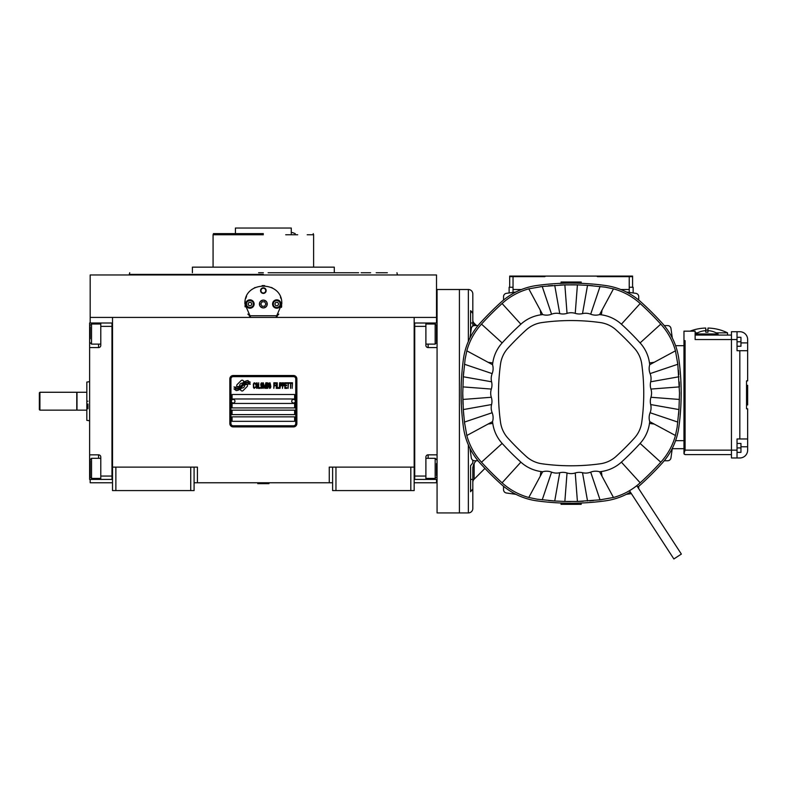 <?xml version="1.0" encoding="UTF-8"?>
<svg xmlns="http://www.w3.org/2000/svg" width="787" height="787" viewBox="0 0 787 787"><rect width="100%" height="100%" fill="white"/><g stroke="black" fill="none" stroke-linecap="round" stroke-linejoin="round"><path stroke-width="1.18" d="M332.616 482.765L194.084 482.765M414.169 467.124L414.169 490.586L332.616 490.586L332.616 467.124L414.169 467.124L414.169 317.427L436.51 317.427L436.51 274.968L90.18 274.968L90.18 317.427L414.169 317.427M329.261 482.765L329.261 467.124L332.616 467.124M190.729 490.586L190.729 467.124L194.084 467.124L194.084 490.586L112.521 490.586L112.521 317.427M194.084 467.124L197.429 467.124L197.429 482.765M335.96 490.586L335.96 467.124M112.521 467.124L190.729 467.124M410.814 490.586L410.814 467.124M90.18 479.421L90.18 482.765L112.521 482.765M414.169 482.765L436.51 482.765L436.51 479.421M436.51 323.004L436.51 317.427M90.18 323.004L90.18 317.427M115.876 490.586L115.876 467.124M247.531 385.581A1.397 1.397 0 0 0 247.128 384.587L247 384.459A6.483 6.483 0 0 0 244.521 385.069A2.45 2.45 0 0 1 241.589 387.961A9.729 9.729 0 0 1 240.094 389.535L241.137 390.578A1.397 1.397 0 0 0 243.114 390.578L247.128 386.565A1.397 1.397 0 0 0 247.531 385.581M295.745 378.872A2.233 2.233 0 0 0 293.512 376.639L233.178 376.639A2.233 2.233 0 0 0 230.945 378.872L230.945 423.554A2.233 2.233 0 0 0 233.178 425.787L293.512 425.787A2.233 2.233 0 0 0 295.745 423.554L295.745 378.872M232.067 416.854L232.067 421.32L294.633 421.32L294.633 416.854L232.067 416.854M232.067 410.145L232.067 414.621L294.633 414.621L294.633 410.145L232.067 410.145M232.067 403.446L232.067 407.912L294.633 407.912L294.633 403.446L232.067 403.446M232.067 394.513L232.067 398.979L294.633 398.979L294.633 394.513L232.067 394.513M248.485 383.328L248.013 382.541A10.251 10.251 0 0 0 245.623 382.964A5.352 5.352 0 0 0 242.986 384.754A200.075 200.075 0 0 1 241.609 386.447A8.431 8.431 0 0 1 239.661 388.178A5.539 5.539 0 0 1 236.494 389.053A39.743 39.743 0 0 1 233.965 388.896L236.228 390.559A6.434 6.434 0 0 0 241.393 387.538A8.5 8.5 0 0 1 243.262 385.364A5.755 5.755 0 0 1 247.059 384.036A66.197 66.197 0 0 1 250.286 384.184L249.823 383.417L248.485 383.328M248.485 381.331L248.043 380.583A6.06 6.06 0 0 0 244.56 381.793A7.368 7.368 0 0 0 242.829 383.633A16.143 16.143 0 0 1 241.776 385.05A5.243 5.243 0 0 1 239.415 386.663A8.814 8.814 0 0 1 236.572 387.125A22.439 22.439 0 0 1 233.965 386.958L236.198 388.522A6.621 6.621 0 0 0 241.943 385.551A8.5 8.5 0 0 1 243.872 383.456A6.424 6.424 0 0 1 247.177 382.138A13.95 13.95 0 0 1 250.286 382.177L248.485 381.331M244.147 381.606L243.104 380.574A1.397 1.397 0 0 0 241.137 380.574L237.113 384.587A1.397 1.397 0 0 0 237.113 386.555L237.241 386.683A6.473 6.473 0 0 0 239.72 386.083A2.45 2.45 0 0 1 242.662 383.18A9.739 9.739 0 0 1 244.147 381.606M255.322 387.529L255.382 386.938L254.634 387.647L253.67 386.938L253.778 383.849L254.634 383.495L255.382 384.204L255.116 383.131L254.152 382.777L253.345 384.086L253.453 387.529L254.152 388.365L255.322 387.529M257.093 382.777L256.178 383.131L255.805 384.676L256.66 388.365L257.575 388.011L257.949 386.466L257.093 382.777M258.697 382.777L258.382 388.365L260.3 388.365L260.3 387.647L258.697 387.647L258.697 382.777M262.022 382.777L261.107 383.131L260.733 384.676L261.589 388.365L262.504 388.011L262.878 386.466L262.022 382.777M264.806 388.365L265.553 383.967L265.868 388.365L265.868 382.777L264.589 387.775L263.301 382.777L263.301 388.365L263.625 383.967L264.806 388.365M268.072 385.63L267.855 382.895L266.301 382.777L266.301 388.365L267.855 388.247L268.072 385.63M269.99 382.777L269.085 383.131L268.711 384.676L269.567 388.365L270.472 388.011L270.846 386.466L269.99 382.777M273.846 388.365L274.171 385.748L275.558 385.748L275.558 385.04L274.171 385.04L274.171 383.495L275.775 383.495L275.775 382.777L273.846 382.777L273.846 388.365M276.207 388.365L276.522 382.777L276.207 388.365M277.27 382.777L276.955 388.365L278.883 388.365L278.883 387.647L277.27 387.647L277.27 382.777M279.306 388.365L279.631 382.777L279.306 388.365M282.041 384.558L281.608 382.895L280.054 382.777L280.054 388.365L280.379 385.866L281.608 385.748L282.041 384.558M284.451 384.558L284.018 382.895L282.464 382.777L282.464 388.365L282.789 385.866L284.018 385.748L284.451 384.558M286.802 388.365L286.802 387.647L285.199 387.647L285.199 385.748L286.586 385.748L286.586 385.04L285.199 385.04L285.199 383.495L286.802 383.495L286.802 382.777L284.874 382.777L284.874 388.365L286.802 388.365M289.262 383.377L289.262 382.777L287.235 382.777L288.091 383.377L288.091 388.365L288.406 383.377L289.262 383.377M291.731 383.377L291.731 382.777L289.695 382.777L290.551 383.377L290.551 388.365L290.875 383.377L291.731 383.377M292.154 388.365L292.479 382.777L292.154 388.365M256.454 383.613L257.575 384.204L257.093 387.647L256.178 386.938L256.454 383.613M261.373 383.613L262.504 384.204L262.022 387.647L261.107 386.938L261.373 383.613M266.626 385.158L266.626 383.495L267.639 383.495L267.796 385.04L266.626 385.158M267.905 386.23L267.796 387.529L266.626 387.647L266.626 385.866L267.905 386.23M269.351 383.613L270.472 384.204L269.99 387.647L269.085 386.938L269.351 383.613M281.559 385.04L280.379 385.158L280.379 383.377L281.559 383.495L281.559 385.04M283.969 385.04L282.789 385.158L282.789 383.377L283.969 383.495L283.969 385.04M233.178 426.908A3.355 3.355 0 0 1 229.834 423.554L229.834 378.872A3.355 3.355 0 0 1 233.178 375.517L293.512 375.517A3.355 3.355 0 0 1 296.866 378.872L296.866 423.554A3.355 3.355 0 0 1 293.512 426.908L233.178 426.908M231.398 401.163A1.79 1.79 0 0 0 233.129 403.003A1.79 1.79 0 0 0 234.969 401.262A1.79 1.79 0 0 0 233.237 399.422A1.79 1.79 0 0 0 231.398 401.163M291.721 401.163A1.79 1.79 0 0 0 293.462 403.003A1.79 1.79 0 0 0 295.302 401.262A1.79 1.79 0 0 0 293.561 399.422A1.79 1.79 0 0 0 291.721 401.163M249.764 316.482A18.435 18.435 0 0 0 250.699 317.427L244.914 304.018C243.773 280.231 282.917 280.241 281.785 304.018L276.001 317.427A18.435 18.435 0 0 0 277.083 316.315M248.308 314.682A18.435 18.435 0 0 1 247.895 314.072M245.141 306.881A18.435 18.435 0 0 1 244.983 305.671M245.032 301.952A18.435 18.435 0 0 1 245.18 300.87M245.78 298.43A18.435 18.435 0 0 1 246.547 296.443M254.201 288.012A18.435 18.435 0 0 1 255.116 287.521M262.071 285.632A18.435 18.435 0 0 1 263.281 285.583M263.35 285.583A18.435 18.435 0 0 1 264.658 285.632M271.564 287.521A18.435 18.435 0 0 1 272.518 288.022M280.467 297.181A18.435 18.435 0 0 1 280.91 298.411M281.707 305.631A18.435 18.435 0 0 1 281.461 307.412M278.785 314.082A18.435 18.435 0 0 1 278.332 314.751M277.565 315.744L249.125 315.744M259.553 304.018A3.797 3.797 0 0 0 263.35 307.815A3.797 3.797 0 0 0 267.147 304.018A3.797 3.797 0 0 0 263.35 300.221A3.797 3.797 0 0 0 259.553 304.018M260.556 290.61A2.794 2.794 0 0 1 263.35 287.816A2.794 2.794 0 0 1 266.144 290.61A2.794 2.794 0 0 1 263.35 293.403A2.794 2.794 0 0 1 260.556 290.61M245.751 304.018A4.191 4.191 0 0 0 249.941 308.209A4.191 4.191 0 0 0 254.132 304.018A4.191 4.191 0 0 0 249.941 299.827A4.191 4.191 0 0 0 245.751 304.018M272.568 304.018A4.191 4.191 0 0 0 276.749 308.209A4.191 4.191 0 0 0 280.939 304.018A4.191 4.191 0 0 0 276.749 299.827A4.191 4.191 0 0 0 272.568 304.018M249.941 307.481A3.463 3.463 0 0 0 253.404 304.018A3.463 3.463 0 0 0 249.941 300.555A3.463 3.463 0 0 0 246.479 304.018A3.463 3.463 0 0 0 249.941 307.481M249.941 307.924A3.905 3.905 0 0 0 253.847 304.018A3.905 3.905 0 0 0 249.941 300.103A3.905 3.905 0 0 0 246.026 304.018A3.905 3.905 0 0 0 249.941 307.924M248.977 302.346L248.003 304.018L248.977 305.69L250.905 305.69L251.879 304.018L250.905 302.346L248.977 302.346M276.749 307.481A3.463 3.463 0 0 0 280.221 304.018A3.463 3.463 0 0 0 276.749 300.555A3.463 3.463 0 0 0 273.286 304.018A3.463 3.463 0 0 0 276.749 307.481M276.749 307.924A3.905 3.905 0 0 0 280.664 304.018A3.905 3.905 0 0 0 276.749 300.103A3.905 3.905 0 0 0 272.843 304.018A3.905 3.905 0 0 0 276.749 307.924M275.784 302.346L274.82 304.018L275.784 305.69L277.722 305.69L278.687 304.018L277.722 302.346L275.784 302.346M260.959 290.61A2.391 2.391 0 0 0 263.35 293A2.391 2.391 0 0 0 265.731 290.61A2.391 2.391 0 0 0 263.35 288.219A2.391 2.391 0 0 0 260.959 290.61M263.35 307.924A3.905 3.905 0 0 0 267.255 304.018A3.905 3.905 0 0 0 263.35 300.103A3.905 3.905 0 0 0 259.435 304.018A3.905 3.905 0 0 0 263.35 307.924M260.763 304.018L262.061 306.251L264.639 306.251L265.927 304.018L264.639 301.785L262.061 301.785L260.763 304.018M376.186 272.735L387.352 272.735L376.186 272.735M258.598 272.735L263.35 272.735M129.737 272.735L129.284 274.407L263.35 274.407M270.954 267.147L259.494 267.147M358.606 272.735L334.288 272.735L334.288 267.147L192.402 267.147L192.402 272.735M334.288 272.735L268.092 272.735M361.154 272.735L370.647 272.735M219.494 234.752L213.07 234.752L213.484 233.631L263.35 233.631M213.07 267.147L213.07 234.752L263.35 234.752M240.999 234.752L228.997 234.752M313.216 233.631L313.62 234.752L307.196 234.752M297.702 234.752L285.691 234.752M235.421 233.631L235.421 228.043L291.279 228.043L291.279 233.631M414.169 479.411L437.07 479.421M425.895 479.421L425.895 476.066L414.729 476.066L414.729 326.359L425.895 326.359L425.895 345.355A2.233 2.233 0 0 0 428.138 347.588L437.07 347.588M425.895 476.066L425.895 457.07A2.233 2.233 0 0 1 428.138 454.837L428.138 458.309M437.07 454.837L428.138 454.837M414.169 323.004L425.895 323.004L425.895 326.359M425.895 323.004L428.138 323.004L428.138 324.008M437.07 323.004L428.138 323.004M414.729 323.004L414.729 479.411M425.895 458.309L435.172 458.309L435.172 478.417L425.895 478.417M436.51 463.592L436.51 475.653M435.172 327.628L435.172 324.008L436.51 325.346L436.51 341.715M425.895 324.008L435.172 324.008L435.172 344.116L425.895 344.116M436.51 336.777L436.51 329.3M436.51 326.772L436.51 326.015M436.51 332.124L436.51 330.54M112.521 323.014L89.62 323.004L89.62 347.588L98.562 347.588L98.562 344.116M100.795 323.004L100.795 326.359L111.97 326.359L111.97 476.066L100.795 476.066L100.795 457.07A2.233 2.233 0 0 0 98.562 454.837L89.62 454.837L89.62 464.891L90.18 464.891M100.795 326.359L100.795 345.355A2.233 2.233 0 0 1 98.562 347.588M89.62 347.588L89.62 454.837M112.521 479.421L100.795 479.421L100.795 476.066M100.795 479.421L98.562 479.421L98.562 478.417M89.62 464.891L89.62 479.421L98.562 479.421M111.97 479.421L111.97 323.014M100.795 344.116L91.518 344.116L91.518 324.008L100.795 324.008M90.18 338.833L90.18 326.772M91.518 474.797L91.518 478.417L90.18 477.07L90.18 460.71M100.795 478.417L91.518 478.417L91.518 458.309L100.795 458.309M90.18 465.648L90.18 473.125M90.18 475.653L90.18 476.41M90.18 470.301L90.18 471.885M76.998 401.213L76.998 392.27L86.826 392.27L86.826 410.145L76.998 410.145L76.998 401.213M87.947 404.006L87.947 408.797M87.947 401.213C87.947 426.436 87.947 426.436 87.947 401.213C87.947 375.989 87.947 375.989 87.947 401.213M86.826 410.145L86.826 420.356L89.62 420.76M86.836 401.213C86.826 425.915 86.826 425.915 86.836 401.213C86.826 376.511 86.826 376.511 86.836 401.213M89.62 381.665L86.836 382.069L86.826 392.27M86.826 394.877L86.826 398.419M472.82 293.964L472.82 323.004L470.587 323.004L470.587 333.57L470.587 310.688L472.82 313.472L472.82 293.964A4.466 4.466 0 0 0 468.354 289.498L459.411 289.498L459.411 512.927L468.354 512.927A4.466 4.466 0 0 0 472.82 508.461L472.82 488.953L472.82 508.461M437.07 322.217L437.07 512.927L459.411 512.927L459.411 289.498L437.07 289.498L437.07 322.217M257.762 483.326L268.938 483.661L257.762 483.661L258.323 482.765M291.279 232.647A7.26 3.719 -90 0 1 292.695 232.657L295.233 233.631M39.911 410.145L39.35 409.594L39.35 392.831L39.911 392.27L76.772 392.27L76.772 410.145L39.911 410.145L39.911 392.27M716.131 332.842L727.542 332.842A46.866 46.866 0 0 0 707.985 328.051L707.985 330.176A44.731 44.731 0 0 0 705.752 330.176L705.752 328.051A46.866 46.866 0 0 0 690.042 331.16M706.874 333.954L718.049 333.954A20.295 20.295 0 0 0 707.985 330.638L707.985 332.203A18.731 18.731 0 0 0 705.752 332.203L705.752 330.638A20.295 20.295 0 0 0 695.698 333.954L706.874 333.954M629.472 490.714L673.869 558.957L681.355 554.068L673.869 558.957M630.023 490.38L630.859 489.868M632.532 488.786L631.794 489.268M630.102 490.34L632.443 488.855M630.131 490.321L629.59 490.645M500.532 364.017A212.264 212.264 0 0 0 500.532 422.324A29.601 29.601 0 0 0 507.94 438.162A269.803 269.803 0 0 0 526.139 456.362A29.601 29.601 0 0 0 541.987 463.779A212.264 212.264 0 0 0 600.284 463.779A29.601 29.601 0 0 0 616.132 456.362A269.803 269.803 0 0 0 634.322 438.162A29.601 29.601 0 0 0 641.739 422.324A212.264 212.264 0 0 0 641.739 364.017A29.601 29.601 0 0 0 634.322 348.169A269.803 269.803 0 0 0 616.132 329.979A29.601 29.601 0 0 0 600.284 322.562A212.264 212.264 0 0 0 541.987 322.562A29.601 29.601 0 0 0 526.139 329.979A269.803 269.803 0 0 0 507.94 348.169A29.601 29.601 0 0 0 500.532 364.017M677.587 362.453A248.013 248.013 0 0 1 677.814 364.263L650.101 373.609A13.645 13.645 0 0 1 649.718 364.696L675.453 350.825L677.814 364.263L679.506 393.166A248.013 248.013 0 0 0 679.496 392.438M650.101 373.609A13.645 13.645 0 0 1 650.682 381.793A13.645 13.645 0 0 0 650.938 389.063L679.417 386.889A248.013 248.013 0 0 0 679.25 381.931M678.817 374.701A248.013 248.013 0 0 0 678.433 370.175M637.706 487.104A67.033 67.033 0 0 0 641.307 484.054A307.225 307.225 0 0 0 662.015 463.336A67.033 67.033 0 0 0 678.807 427.459A249.695 249.695 0 0 0 678.807 358.882A67.033 67.033 0 0 0 662.015 322.995A307.225 307.225 0 0 0 641.307 302.287A67.033 67.033 0 0 0 605.429 285.494A249.695 249.695 0 0 0 536.842 285.494A67.033 67.033 0 0 0 500.965 302.287A307.225 307.225 0 0 0 480.247 322.995A67.033 67.033 0 0 0 463.454 358.882A249.695 249.695 0 0 0 463.454 427.459A67.033 67.033 0 0 0 480.247 463.336A307.225 307.225 0 0 0 500.965 484.054A67.033 67.033 0 0 0 536.842 500.847A249.695 249.695 0 0 0 605.429 500.847A67.033 67.033 0 0 0 630.328 492.15M473.607 464.369L472.82 467.547L472.82 488.953L470.587 491.737L470.587 465.658L472.82 462.884L472.82 460.238M472.82 482.382A4.466 4.466 0 0 1 474.128 479.224L484.949 468.403M476.509 325.582L474.128 323.201A4.466 4.466 0 0 1 472.82 320.043M472.82 479.421L470.587 479.421L470.587 465.658M472.82 323.004L472.82 326.103M472.633 312.537L470.587 310.688M475.899 460.759L474.128 463.504L474.128 479.224M509.13 292.961L509.13 287.255L513.035 287.255M629.226 287.255L633.142 287.255L633.142 292.961M581.19 503.011L581.19 504.329L561.082 504.329L561.082 503.011M581.19 283.33L581.19 282.012L561.082 282.012L561.082 283.33M683.972 440.651L675.59 440.651M683.972 345.69L675.59 345.69M664.248 460.759L667.642 460.759A3.355 3.355 0 0 0 670.967 457.877L672.295 448.374M469.967 448.374L471.305 457.877A3.355 3.355 0 0 0 474.62 460.759L478.024 460.759M478.024 325.582L474.62 325.582A3.355 3.355 0 0 0 471.305 328.464L469.967 337.967M515.928 292.007L506.425 293.335A3.355 3.355 0 0 0 503.542 296.66L503.542 300.054M638.719 300.054L638.719 296.66A3.355 3.355 0 0 0 635.837 293.335L626.334 292.007M672.295 337.967L670.967 328.464A3.355 3.355 0 0 0 667.642 325.582L664.248 325.582M626.334 494.334L631.292 493.636M503.542 486.277L503.542 489.681A3.355 3.355 0 0 0 506.425 492.996L515.928 494.334M638.719 488.668L638.719 486.277M592.591 285.73A248.013 248.013 0 0 0 587.535 285.347L605.193 287.147A248.013 248.013 0 0 0 604.829 287.098M575.267 284.835A248.013 248.013 0 0 0 570.683 284.805M554.727 285.347L559.754 313.62A13.645 13.645 0 0 0 551.569 314.2A13.645 13.645 0 0 1 542.666 314.584L528.785 288.849L542.223 286.488L564.85 284.884A248.013 248.013 0 0 0 559.891 285.051M552.661 285.494A248.013 248.013 0 0 0 548.146 285.868M551.569 314.2L542.223 286.488A248.013 248.013 0 0 0 540.413 286.714M678.571 414.631A248.013 248.013 0 0 0 678.955 409.574L677.154 427.233A248.013 248.013 0 0 0 677.204 426.869M549.67 500.611A248.013 248.013 0 0 0 554.727 500.994L537.068 499.184A248.013 248.013 0 0 0 537.432 499.233M548.569 500.502A248.013 248.013 0 0 0 549.533 500.591M566.994 501.506A248.013 248.013 0 0 0 570.949 501.535M601.937 475.722L601.357 471.521A220.085 220.085 0 0 1 599.605 471.757L613.476 497.482L600.038 499.843L577.412 501.457A248.013 248.013 0 0 0 582.37 501.28M582.498 501.28A248.013 248.013 0 0 0 583.285 501.24M589.601 500.847A248.013 248.013 0 0 0 593.487 500.522M599.605 471.757A13.645 13.645 0 0 0 590.693 472.141L600.038 499.843A248.013 248.013 0 0 0 601.848 499.627M462.766 394.631A248.013 248.013 0 0 0 463.022 404.41M463.454 411.64A248.013 248.013 0 0 0 463.838 416.156M492.16 412.732L464.458 422.078L463.307 409.574L491.58 404.548A13.645 13.645 0 0 0 492.16 412.732A13.645 13.645 0 0 1 492.544 421.635L466.819 435.516L464.458 422.078A248.013 248.013 0 0 0 464.674 423.888M463.7 371.71A248.013 248.013 0 0 0 463.307 376.766L465.117 359.108A248.013 248.013 0 0 0 465.068 359.472M528.785 288.849A65.36 65.36 0 0 0 502.086 303.526A305.553 305.553 0 0 0 481.487 324.126A65.36 65.36 0 0 0 466.819 350.825L492.544 364.696A13.645 13.645 0 0 1 492.16 373.609L464.458 364.263M466.819 435.516A65.36 65.36 0 0 0 481.487 462.215A305.553 305.553 0 0 0 502.086 482.815A65.36 65.36 0 0 0 528.785 497.482L542.666 471.757A13.645 13.645 0 0 1 551.569 472.141L542.223 499.843M537.068 499.184L528.785 497.482M613.476 497.482A65.36 65.36 0 0 0 640.175 482.815A305.553 305.553 0 0 0 660.775 462.215A65.36 65.36 0 0 0 675.453 435.516L649.718 421.635A220.085 220.085 0 0 1 649.482 423.396A37.422 37.422 0 0 1 640.106 443.425A277.624 277.624 0 0 1 621.396 462.146A37.422 37.422 0 0 1 601.357 471.521M605.193 287.147L613.476 288.849L599.605 314.584A13.645 13.645 0 0 1 590.693 314.2L600.038 286.488M675.453 350.825A65.36 65.36 0 0 0 660.775 324.126A305.553 305.553 0 0 0 640.175 303.526A65.36 65.36 0 0 0 613.476 288.849M463.307 409.574L462.766 393.166L463.307 376.766L491.58 381.793A13.645 13.645 0 0 1 492.16 373.609M559.754 313.62A13.645 13.645 0 0 0 567.034 313.364L564.85 284.884L577.412 284.884L587.535 285.347L582.508 313.62A13.645 13.645 0 0 1 590.693 314.2M590.693 472.141A13.645 13.645 0 0 1 582.508 472.721A13.645 13.645 0 0 0 575.238 472.977L577.412 501.457L564.85 501.457L554.727 500.994L559.754 472.721A13.645 13.645 0 0 1 551.569 472.141M677.154 427.233L675.453 435.516M679.506 393.166L678.955 409.574L650.682 404.548A13.645 13.645 0 0 1 650.101 412.732A13.645 13.645 0 0 0 649.718 421.635M465.117 359.108L466.819 350.825M542.666 314.584A220.085 220.085 0 0 0 540.905 314.82A37.422 37.422 0 0 0 520.876 324.195A277.624 277.624 0 0 0 502.155 342.916A37.422 37.422 0 0 0 492.78 362.945A220.085 220.085 0 0 0 492.544 364.696M575.238 472.977A13.645 13.645 0 0 1 567.034 472.977A13.645 13.645 0 0 0 559.754 472.721M567.034 472.977L564.85 501.457M491.58 404.548A13.645 13.645 0 0 0 491.324 397.268A13.645 13.645 0 0 1 491.324 389.063A13.645 13.645 0 0 0 491.58 381.793M491.324 389.063L462.845 386.889M492.544 421.635A220.085 220.085 0 0 0 492.78 423.396A37.422 37.422 0 0 0 502.155 443.425A277.624 277.624 0 0 0 520.876 462.146A37.422 37.422 0 0 0 540.905 471.521A220.085 220.085 0 0 0 542.666 471.757M582.508 472.721L587.535 500.994M491.324 397.268L462.845 399.452M650.682 381.793L678.955 376.766M650.938 389.063A13.645 13.645 0 0 1 650.938 397.268A13.645 13.645 0 0 0 650.682 404.548M650.938 397.268L679.417 399.452M649.718 364.696A220.085 220.085 0 0 0 649.482 362.945A37.422 37.422 0 0 0 640.106 342.916A277.624 277.624 0 0 0 621.396 324.195A37.422 37.422 0 0 0 601.357 314.82A220.085 220.085 0 0 0 599.605 314.584M567.034 313.364A13.645 13.645 0 0 1 575.238 313.364L577.412 284.884M575.238 313.364A13.645 13.645 0 0 0 582.508 313.62M650.101 412.732L677.814 422.078M636.171 486.169L633.004 488.471M635.886 486.396L636.555 485.874M695.137 335.075L731.448 335.075M684.09 454.001L685.083 454.611L683.972 453.499L683.972 340.663L685.083 340.663L685.083 450.144L683.972 453.499L685.083 454.611L731.448 454.611M684.08 452.427L684.356 451.689M683.972 340.663L683.972 331.16L695.137 331.16L695.137 339.541L737.035 339.541L737.035 331.721L739.829 331.721A7.821 7.821 0 0 1 747.65 339.541L747.65 380.878L746.529 380.878L746.529 408.807L747.65 408.807L747.65 450.144A7.821 7.821 0 0 1 739.829 457.965L737.035 457.965L737.035 438.969L747.65 438.969M685.083 450.144L731.448 450.144L731.448 331.721L737.035 331.721M737.035 450.144L731.448 450.144L731.448 457.965L737.035 457.965M747.65 350.717L737.035 350.717L737.035 339.541M737.035 346.25L740.951 346.25L740.951 337.308L737.035 337.308M737.035 341.774L740.951 341.774M737.035 452.377L740.951 452.377L740.951 443.445L737.035 443.445M737.035 447.911L740.951 447.911M746.529 404.941L747.65 404.941L746.529 404.774L747.65 404.774L747.65 385.345L746.529 385.345L747.65 385.345M746.529 404.803L747.65 404.803M746.529 404.774L747.65 404.774L746.529 404.774M695.137 332.842L697.616 332.842M629.226 292.41L629.226 276.65L597.52 276.65L596.546 276.089L509.691 276.089L509.691 276.65L513.035 276.65L513.035 292.41M545.716 276.089L544.752 276.65L513.035 276.65M509.691 276.65L509.691 287.255M629.226 276.65L632.581 276.65L632.581 287.255M596.546 276.089L632.581 276.089L632.581 276.65M629.226 289.498L620.864 289.547M521.407 289.547L513.035 289.498M437.07 464.891L436.51 464.891M428.138 478.417L428.138 479.421M437.07 337.534L436.51 337.534M428.138 344.116L428.138 347.588M89.62 337.534L90.18 337.534M98.562 324.008L98.562 323.004M98.562 458.309L98.562 454.837M468.354 289.498L468.354 341.42M468.354 444.921L468.354 512.927M474.128 323.201L474.128 325.611M481.487 324.126L502.155 342.916M502.086 303.526L520.876 324.195M653.682 423.977L649.482 423.396M660.775 462.215L640.106 443.425M502.086 482.815L520.876 462.146M481.487 462.215L502.155 443.425M540.325 475.722L540.905 471.521M540.325 310.619L540.905 314.82M488.579 423.977L492.78 423.396M640.175 482.815L621.396 462.146M601.937 310.619L601.357 314.82M640.175 303.526L621.396 324.195M660.775 324.126L640.106 342.916M653.682 362.364L649.482 362.945M488.579 362.364L492.78 362.945M747.65 342.896L740.951 342.896M740.951 446.79L747.65 446.79M739.829 350.717L739.829 438.969M746.529 404.695L747.65 404.695M746.529 385.384L747.65 385.384M129.284 274.968L129.284 274.407M397.405 274.968L396.963 272.735M313.62 234.752L313.62 267.147M436.51 459.647L435.172 458.309M436.51 477.07L435.172 478.417M436.51 342.778L435.172 344.116M90.18 342.778L91.518 344.116M90.18 325.346L91.518 324.008M90.18 459.647L91.518 458.309M268.377 482.765L268.938 483.326M727.542 335.075L727.542 332.842M718.049 335.075L718.049 333.954M683.972 448.688L672.255 448.688M636.781 485.697L681.355 554.068M695.698 335.075L695.698 333.954"/></g></svg>
